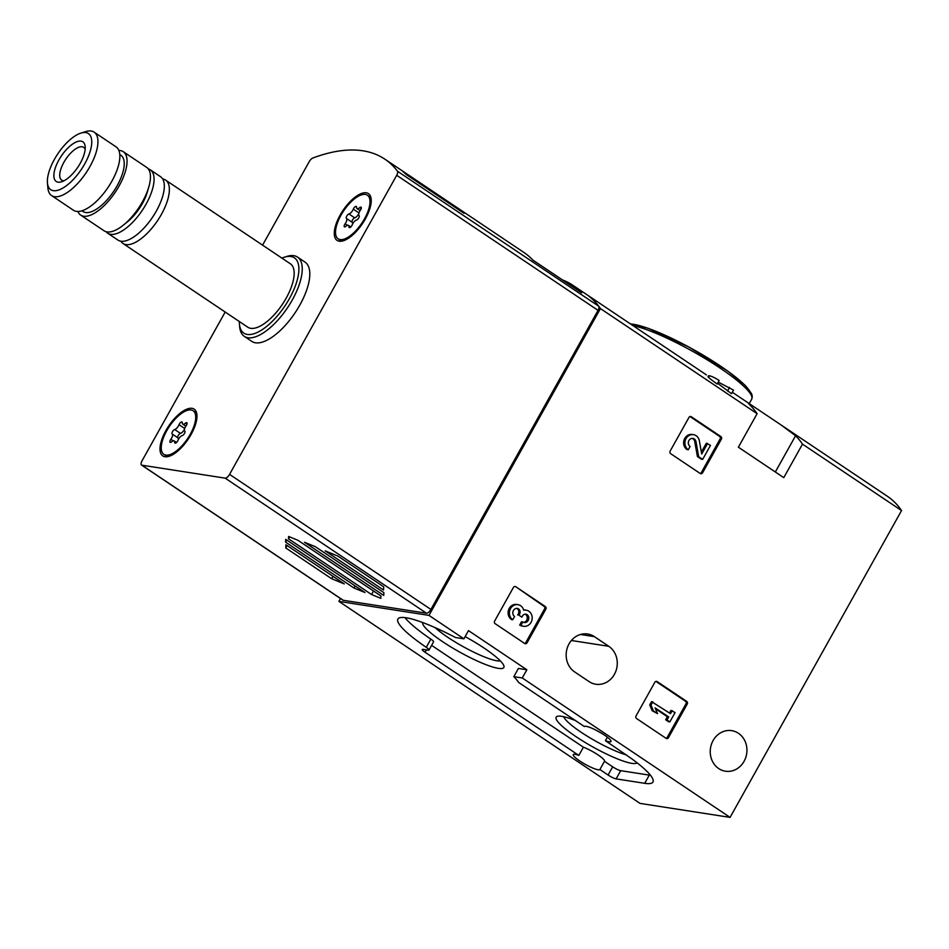 <?xml version="1.0" encoding="UTF-8"?>
<svg xmlns="http://www.w3.org/2000/svg" width="949" height="949" viewBox="0 0 949 949"><rect width="100%" height="100%" fill="white"/><g stroke="black" fill="none" stroke-linecap="round" stroke-linejoin="round"><path stroke-width="1.42" d="M781.727 425.401L887.268 496.208A286.408 119.633 123.9 0 1 901.55 510.574L730.078 817.386L640.017 803.388L338.912 601.381L340.501 598.534M706.424 374.891L586.162 294.214A286.408 119.633 123.9 0 1 600.444 308.579L428.972 615.379L338.912 601.381M757.112 413.681A286.408 119.633 -56.1 0 0 750.184 405.33L748.192 403.111L750.101 404.191L780.956 424.879L795.57 435.769A286.408 119.633 123.9 0 1 802.498 444.132L783.767 477.644L738.381 447.193L757.112 413.681L600.444 308.579M901.55 510.574L802.498 444.132M718.227 382.091L733.506 390.11L731.513 393.693L717.574 383.254M709.01 377.109C707.017 376.338 709.722 378.651 717.136 384.048L719.14 380.466A8.161 1.423 29.2 0 0 708.369 375.911L707.954 376.646M599.887 769.532L604.477 761.323L612.674 766.816L608.084 775.025L599.887 769.532A15.279 2.657 29.2 0 1 585.153 764.277A15.279 2.657 29.2 0 1 573.243 754.585A15.279 2.657 29.2 0 1 578.819 755.404L425.116 652.283A6.679 1.163 29.2 0 1 422.269 649.484A6.679 1.163 29.2 0 1 423.064 649.365L428.189 650.16A6.679 1.163 29.2 0 0 428.984 650.041A6.679 1.163 29.2 0 0 426.267 647.325A69.692 12.123 29.2 0 1 397.892 619.045A69.692 12.123 29.2 0 1 455.473 637.503L463.907 638.819L428.972 615.379M463.907 638.819L468.498 630.611L526.849 669.757L518.403 668.44L513.824 676.649A69.692 12.123 29.2 0 1 518.617 682.45L584.37 726.554A15.279 2.657 29.2 0 1 604.501 735.119A15.279 2.657 29.2 0 1 611.002 741.501A15.279 2.657 29.2 0 1 605.426 740.683L631.476 758.595A69.692 12.123 29.2 0 1 652.959 782.047A69.692 12.123 29.2 0 1 644.715 783.316L616.115 778.88A6.679 1.163 29.2 0 1 608.084 775.025M688.962 417.43L670.16 451.072A1.91 1.708 -81.2 0 0 670.682 453.681L700.22 473.492A1.91 1.708 98.8 0 0 701.299 472.626L720.101 438.972A1.91 1.708 98.8 0 0 719.579 436.362L690.042 416.552A1.91 1.708 98.8 0 0 690.03 416.552L691.323 416.753A1.91 1.708 -81.2 0 0 688.962 417.43M700.22 473.492A1.91 1.708 -81.2 0 0 702.568 472.816L721.382 439.173A1.91 1.708 -81.2 0 0 720.86 436.564L691.323 416.753M654.846 682.272L636.044 715.926A1.91 1.708 -81.2 0 0 636.565 718.535L666.091 738.346A1.91 1.708 98.8 0 0 667.171 737.468L685.985 703.826A1.91 1.708 98.8 0 0 685.451 701.216L655.925 681.406A1.91 1.708 98.8 0 0 655.913 681.394L657.206 681.607A1.91 1.708 -81.2 0 0 654.846 682.272M666.091 738.346A1.91 1.708 -81.2 0 0 668.452 737.67L687.254 704.028A1.91 1.708 -81.2 0 0 686.732 701.418L657.206 681.607M513.433 587.419L494.631 621.061A1.91 1.708 -81.2 0 0 495.153 623.671L524.69 643.481A1.91 1.708 98.8 0 0 525.77 642.615L544.572 608.961A1.91 1.708 98.8 0 0 544.05 606.352L515.793 586.743A1.91 1.708 -81.2 0 0 513.433 587.419M524.69 643.481A1.91 1.708 -81.2 0 0 527.051 642.805L545.853 609.163A1.91 1.708 -81.2 0 0 545.331 606.553L515.793 586.743M713.102 740.54A20.522 18.304 -81.2 0 1 731.738 730.647A20.522 18.304 -81.2 0 1 746.673 753.743A20.522 18.304 -81.2 0 1 725.439 771.217A20.522 18.304 -81.2 0 1 713.102 740.54M594.382 636.637A20.522 18.304 -81.2 0 0 587.668 634.003A20.522 18.304 -81.2 0 0 567.395 647.55A20.522 18.304 -81.2 0 0 574.655 671.928L589.068 681.596A20.522 18.304 -81.2 0 0 595.77 684.229A20.522 18.304 -81.2 0 0 616.043 670.682A20.522 18.304 -81.2 0 0 608.784 646.305L594.382 636.637L580.48 634.478M730.078 817.386L522.258 677.966L526.849 669.757M513.824 676.649L522.258 677.966M422.637 622.52A46.442 8.078 -150.8 0 0 442.554 641.619A46.442 8.078 -150.8 0 0 484.88 664.241A46.442 8.078 -150.8 0 0 503.907 665.901A46.442 8.078 -150.8 0 0 465.14 636.625M575.414 720.552A46.442 8.078 -150.8 0 0 557.514 716.293A46.442 8.078 -150.8 0 0 575.948 736.614A46.442 8.078 -150.8 0 0 637.028 762.782M602.674 733.933A46.442 8.078 -150.8 0 0 593.54 728.951M578.819 755.404L583.41 747.195L431.605 645.356M583.41 747.195A15.279 2.657 29.2 0 1 598 754.882A15.279 2.657 29.2 0 1 604.501 761.276A15.279 2.657 29.2 0 1 604.477 761.323M650.492 775.274A69.692 12.123 29.2 0 1 649.294 775.108L620.705 770.671A6.679 1.163 29.2 0 1 612.674 766.816M428.984 650.041L433.574 641.832A6.679 1.163 29.2 0 0 430.846 639.116A69.692 12.123 29.2 0 1 404.95 617.609M605.426 740.683L607.384 737.183M563.694 716.72A40.89 7.106 -150.8 0 0 581.096 732.225A40.89 7.106 -150.8 0 0 626.399 754.906M435.105 627.621A40.89 7.106 -150.8 0 0 447.691 637.23A40.89 7.106 -150.8 0 0 500.301 660.848M729.544 387.441L727.539 391.024M520.965 625.249L519.684 625.047A8.161 7.284 98.8 0 0 522.353 626.091L523.634 626.293A8.161 7.284 -81.2 0 1 520.965 625.249L522.792 621.975L521.511 621.773L519.684 625.047M517.929 604.655L516.647 604.454A8.161 7.284 98.8 0 0 508.593 609.839A8.161 7.284 98.8 0 0 511.475 619.543L512.757 619.733A8.161 7.284 -81.2 0 1 509.874 610.041A8.161 7.284 -81.2 0 1 517.929 604.655A8.161 7.284 -81.2 0 1 523.706 610.243A8.161 7.284 -81.2 0 1 526.137 610.16L524.856 609.97A8.161 7.284 98.8 0 0 523.611 609.887M526.137 610.16A8.161 7.284 -81.2 0 1 532.081 619.353A8.161 7.284 -81.2 0 1 523.634 626.293M523.587 622.366A4.354 3.879 98.8 0 0 525.26 614.169M512.757 619.733L514.583 616.459A4.354 3.879 -81.2 0 1 517.288 608.416A3.808 3.393 -81.2 0 1 519.577 614.11L518.949 615.213L521.831 617.135L522.448 616.031A3.808 3.393 -81.2 0 1 528.344 616.091A4.354 3.879 -81.2 0 1 522.792 621.975M521.831 617.135L518.949 615.213M519.577 614.11L518.296 613.908L517.668 615.011M518.296 613.908A3.808 3.393 98.8 0 0 516.624 608.38M672.189 710.611L670.492 713.66L651.56 701.619L649.733 704.893L652.141 710.682L657.527 713.636L655.118 707.847L668.665 716.934L667.384 716.732L665.688 719.769L668.559 721.703L669.84 721.904L675.071 712.545L670.919 710.421L669.484 712.984M652.841 701.809L651.014 705.083L649.733 704.893M668.665 716.934L666.969 719.971L665.688 719.769M666.969 719.971L669.84 721.904M655.498 708.761L667.384 716.732M651.014 705.083L653.41 710.884L652.141 710.682M653.41 710.884L657.527 713.636M707.622 443.432L701.702 454.025L699.366 440.882A8.161 7.284 -81.2 0 0 693.458 434.666L692.177 434.464A8.161 7.284 98.8 0 0 684.11 439.862A8.161 7.284 98.8 0 0 687.005 449.553L688.286 449.743L690.113 446.469A4.354 3.879 -81.2 0 1 692.877 438.426A4.354 3.879 -81.2 0 1 696.02 441.748L698.678 456.73L697.408 456.528L701.37 459.186L702.651 459.387L710.493 445.354L706.341 443.23L701.358 452.127M698.678 456.73L702.651 459.387M696.02 441.748L694.739 441.546L697.408 456.528M694.739 441.546A4.354 3.879 98.8 0 0 692.224 438.391M688.286 449.743A8.161 7.284 -81.2 0 1 685.392 440.051A8.161 7.284 -81.2 0 1 693.458 434.666M262.576 245.139L309.208 161.686A4.769 1.993 123.9 0 1 312.802 158.044A286.408 119.633 123.9 0 1 384.82 159.135A286.408 119.633 123.9 0 1 397.441 171.2A4.769 1.993 123.9 0 1 396.706 175.292L229.563 474.37A4.769 1.993 123.9 0 1 225.138 478.142L141.899 465.2A4.769 1.993 123.9 0 1 141.543 465.069A4.769 1.993 123.9 0 1 142.065 460.775L225.186 312.031M384.82 159.135L523.848 252.41A286.408 119.633 123.9 0 1 532.733 259.99L581.713 292.85A286.408 119.633 -56.1 0 0 572.828 285.269L586.162 294.214A286.408 119.633 123.9 0 1 598.783 306.266A4.769 1.993 123.9 0 1 598.048 310.359L430.905 609.436A4.769 1.993 123.9 0 1 426.469 613.208L343.241 600.278A4.769 1.993 123.9 0 1 342.874 600.136L141.543 465.069M464.061 213.323L406.433 174.663A286.408 119.633 -56.1 0 0 403.028 171.627L460.656 210.287A286.408 119.633 123.9 0 1 464.061 213.323M572.828 285.269A286.408 119.633 -56.1 0 0 562.449 279.931M285.578 542.116L285.72 539.352L364.962 592.508L354.001 588.024L285.578 542.116L286.74 540.04M383.74 595.426L304.499 542.27L315.448 546.754L383.882 592.662L383.74 595.426M288.508 538.807L288.626 536.458L297.891 540.266L380.952 595.984L380.834 598.321L371.557 594.513L288.508 538.807L289.587 536.861M383.538 590.017L325.187 550.871L337.832 556.055L383.704 586.826L383.538 590.017M285.756 547.953L285.922 544.762L344.262 583.908L331.628 578.724L285.756 547.953L287.096 545.556M281.889 258.104A45.35 18.944 123.9 0 1 284.309 257.215L286.906 256.408A47.735 19.941 123.9 0 1 297.5 257.072L305.056 262.149A47.735 19.941 123.9 0 1 295.02 312.897A47.735 19.941 123.9 0 1 251.876 341.426L244.308 336.361A47.735 19.941 123.9 0 1 239.67 326.812L239.433 324.095A45.35 18.944 123.9 0 1 239.338 321.533M340.169 215.043A28.162 11.768 123.9 0 1 359.457 194.355A28.162 11.768 123.9 0 1 371.178 199.243A28.162 11.768 123.9 0 1 362.53 223.561A28.162 11.768 123.9 0 1 343.313 240.785A28.162 11.768 123.9 0 1 340.169 215.043M165.897 430.573A28.162 11.768 123.9 0 1 185.185 409.885A28.162 11.768 123.9 0 1 196.918 414.772A28.162 11.768 123.9 0 1 188.258 439.09A28.162 11.768 123.9 0 1 169.041 456.315A28.162 11.768 123.9 0 1 165.897 430.573M373.526 591.002L371.557 594.513M355.163 585.936L354.001 588.024M332.969 576.328L331.628 578.724M54.449 159.302A33.796 14.116 123.9 0 1 80.89 133.109A33.796 14.116 123.9 0 1 81.282 169.515A33.796 14.116 123.9 0 1 47.45 182.955A33.796 14.116 123.9 0 1 54.449 159.302M58.885 159.99A23.867 9.965 123.9 0 1 75.244 142.457A23.867 9.965 123.9 0 1 85.173 146.597A23.867 9.965 123.9 0 1 77.842 167.202A23.867 9.965 123.9 0 1 61.555 181.805A23.867 9.965 123.9 0 1 58.885 159.99M80.89 133.109L85.683 131.614A38.185 15.955 123.9 0 1 94.153 132.16A38.185 15.955 123.9 0 1 86.122 172.754A38.185 15.955 123.9 0 1 51.602 195.577A38.185 15.955 123.9 0 1 47.889 187.949L47.45 182.955M94.153 132.16L116.051 146.846A38.185 15.955 123.9 0 1 108.02 187.451A38.185 15.955 123.9 0 1 73.5 210.275L51.602 195.577M119.764 154.509L120.855 155.245A33.891 14.152 123.9 0 1 113.738 191.283A33.891 14.152 123.9 0 1 83.097 211.532L81.994 210.797M118.85 150.452A38.185 15.955 123.9 0 1 123.251 151.674A38.185 15.955 123.9 0 1 115.22 192.279A38.185 15.955 123.9 0 1 80.701 215.103A38.185 15.955 123.9 0 1 77.901 211.497M123.251 151.674L146.668 167.38A38.185 15.955 123.9 0 1 148.803 186.989A38.185 15.955 123.9 0 1 123.062 225.364A38.185 15.955 123.9 0 1 104.117 230.809L80.701 215.103M148.803 186.989L147.332 192.03A29.917 12.503 123.9 0 1 127.166 222.09L123.062 225.364M148.269 168.886A38.185 15.955 123.9 0 1 150.262 169.8A38.185 15.955 123.9 0 1 142.231 210.405A38.185 15.955 123.9 0 1 107.712 233.229A38.185 15.955 123.9 0 1 106.11 231.722M150.262 169.8L160.535 176.692A38.185 15.955 123.9 0 1 152.504 217.285A38.185 15.955 123.9 0 1 117.984 240.109L107.712 233.229M162.659 178.958A38.185 15.955 123.9 0 1 165.577 180.073A38.185 15.955 123.9 0 1 157.546 220.666A38.185 15.955 123.9 0 1 123.026 243.502A38.185 15.955 123.9 0 1 120.891 241.224M165.577 180.073L290.37 263.798A38.185 15.955 123.9 0 1 282.351 304.392A38.185 15.955 123.9 0 1 247.819 327.215L123.026 243.502M284.309 257.215A45.35 18.944 123.9 0 1 284.83 306.064A45.35 18.944 123.9 0 1 239.433 324.095M297.5 257.072A47.735 19.941 123.9 0 1 287.464 307.82A47.735 19.941 123.9 0 1 244.308 336.361M64.046 180.761A19.739 8.244 123.9 0 1 61.685 180.132A19.739 8.244 123.9 0 1 63.856 162.362A19.739 8.244 123.9 0 1 83.678 147.356A19.739 8.244 123.9 0 1 85.149 149.29M165.873 455.105A26.252 10.961 123.9 0 1 163.857 454.334A26.252 10.961 123.9 0 1 169.385 426.421A26.252 10.961 123.9 0 1 193.11 410.727A26.252 10.961 123.9 0 1 188.958 436.516A26.252 10.961 123.9 0 1 165.873 455.105M182.291 435.555A4.674 1.957 -56.1 0 0 177.938 440.383A2.669 1.115 -56.1 0 1 174.936 443.088A2.669 1.115 -56.1 0 1 174.675 442.305A4.674 1.957 123.9 0 0 174.225 440.953A4.674 1.957 123.9 0 0 171.639 441.831A2.669 1.115 -56.1 0 1 170.156 442.341A2.669 1.115 -56.1 0 1 170.867 439.292A4.674 1.957 -56.1 0 0 172.184 433.99A2.669 1.115 -56.1 0 1 172.516 431.605A2.669 1.115 -56.1 0 1 174.675 429.517A4.674 1.957 -56.1 0 0 179.029 424.689A2.669 1.115 -56.1 0 1 182.03 421.985A2.669 1.115 -56.1 0 1 182.291 422.756A4.674 1.957 -56.1 0 0 182.754 424.12A4.674 1.957 -56.1 0 0 185.34 423.23A2.669 1.115 -56.1 0 1 186.811 422.732A2.669 1.115 -56.1 0 1 186.099 425.781A4.674 1.957 -56.1 0 0 184.794 431.083A2.669 1.115 -56.1 0 1 184.462 433.468A2.669 1.115 -56.1 0 1 182.291 435.555M170.12 455.935A26.252 10.961 123.9 0 1 167.309 456.066A26.252 10.961 123.9 0 1 165.304 455.306L163.857 454.334M193.11 410.727L194.557 411.7A26.252 10.961 123.9 0 1 196.965 415.923M178.282 439.624A4.674 1.957 -56.1 0 0 177.949 437.857L172.184 433.99M184.462 429.304A4.674 1.957 -56.1 0 1 180.44 433.385A2.669 1.115 -56.1 0 0 178.27 435.472A2.669 1.115 -56.1 0 0 177.949 437.857M340.145 239.575A26.252 10.961 123.9 0 1 338.129 238.804A26.252 10.961 123.9 0 1 343.645 210.892A26.252 10.961 123.9 0 1 367.382 195.197A26.252 10.961 123.9 0 1 363.23 220.987A26.252 10.961 123.9 0 1 340.145 239.575M356.563 220.026A4.674 1.957 -56.1 0 0 352.209 224.854A2.669 1.115 -56.1 0 1 349.208 227.558A2.669 1.115 -56.1 0 1 348.947 226.775A4.674 1.957 123.9 0 0 348.485 225.411A4.674 1.957 123.9 0 0 345.911 226.301A2.669 1.115 -56.1 0 1 344.428 226.811A2.669 1.115 -56.1 0 1 345.139 223.75A4.674 1.957 -56.1 0 0 346.444 218.448A2.669 1.115 -56.1 0 1 346.776 216.075A2.669 1.115 -56.1 0 1 348.947 213.976A4.674 1.957 -56.1 0 0 353.301 209.148A2.669 1.115 -56.1 0 1 356.302 206.455A2.669 1.115 -56.1 0 1 356.563 207.226A4.674 1.957 -56.1 0 0 357.026 208.59A4.674 1.957 -56.1 0 0 359.612 207.701A2.669 1.115 -56.1 0 1 361.083 207.19A2.669 1.115 -56.1 0 1 360.371 210.251A4.674 1.957 -56.1 0 0 359.066 215.553A2.669 1.115 -56.1 0 1 358.734 217.926A2.669 1.115 -56.1 0 1 356.563 220.026M344.392 240.405A26.252 10.961 123.9 0 1 341.581 240.536A26.252 10.961 123.9 0 1 339.576 239.765L338.129 238.804M367.382 195.197L368.829 196.17A26.252 10.961 123.9 0 1 371.237 200.381M352.553 224.094A4.674 1.957 -56.1 0 0 352.209 222.315L346.444 218.448M358.722 213.774A4.674 1.957 -56.1 0 1 354.712 217.843A2.669 1.115 -56.1 0 0 352.542 219.943A2.669 1.115 -56.1 0 0 352.209 222.315M749.236 403.61L751.715 399.173A74.473 12.942 -150.8 0 0 709.117 361.011A74.473 12.942 -150.8 0 0 632.947 325.59M751.062 394.891A72.077 12.527 -150.8 0 0 701.869 354.38A72.077 12.527 -150.8 0 0 630.551 323.989M430.846 639.116L426.267 647.325M426.445 649.887L425.116 652.283M620.705 770.671L616.115 778.88M649.294 775.108L644.715 783.316M775.333 471.985L795.57 435.769M608.784 646.305L571.381 640.492M527.051 642.805L525.77 642.615M545.853 609.163L544.572 608.961M545.331 606.553L544.05 606.352M528.344 616.091L527.063 615.889M668.452 737.67L667.171 737.468M687.254 704.028L685.985 703.826M686.732 701.418L685.451 701.216M702.568 472.816L701.299 472.626M721.382 439.173L720.101 438.972M720.86 436.564L719.579 436.362M598.783 306.266L397.441 171.2M343.241 600.278L141.899 465.2M426.469 613.208L225.138 478.142M430.905 609.436L229.563 474.37M598.048 310.359L396.706 175.292M175.755 443.029L174.675 442.305M173.228 440.87L170.867 439.292M180.44 433.385L174.675 429.517M184.675 428.474L179.029 424.689M186.906 424.286L185.34 423.23M350.027 227.499L348.947 226.775M347.5 225.34L345.139 223.75M354.712 217.843L348.947 213.976M358.947 212.932L353.301 209.148M361.178 208.756L359.612 207.701M749.805 403.989L732.308 392.257M751.715 399.173L752.284 396.207L751.549 393.621L745.19 385.377L727.836 371.13L688.749 346.943L648.179 328.283L630.112 323.692M176.514 442.483L174.225 440.953M185.826 426.184L182.754 424.12M350.786 226.953L348.485 225.411M360.098 210.642L357.026 208.59"/></g></svg>
